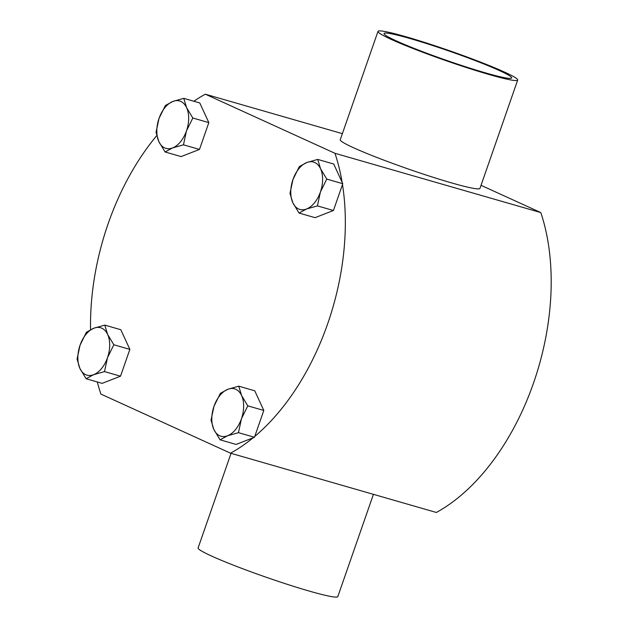 <?xml version="1.0" encoding="UTF-8"?>
<svg xmlns="http://www.w3.org/2000/svg" width="628" height="628" viewBox="0 0 628 628"><rect width="100%" height="100%" fill="white"/><g stroke="black" fill="none" stroke-linecap="round" stroke-linejoin="round"><path stroke-width="0.94" d="M410.249 38.591A67.557 4.82 -160.8 0 1 477.476 61.465A67.557 4.82 -160.8 0 1 511.639 77.943A67.557 4.82 -160.8 0 1 485.428 72.864A67.557 4.82 -160.8 0 1 418.201 49.981A67.557 4.82 -160.8 0 1 384.038 33.512A67.557 4.82 -160.8 0 1 410.249 38.591M489 74.489A73.971 5.275 -160.8 0 1 415.391 49.439A73.971 5.275 -160.8 0 1 377.985 31.4A73.971 5.275 -160.8 0 1 406.677 36.958A73.971 5.275 -160.8 0 1 480.287 62.015A73.971 5.275 -160.8 0 1 517.692 80.054A73.971 5.275 -160.8 0 1 489 74.489M373.425 494.346L337.817 596.6A73.971 5.275 -160.8 0 1 309.117 591.042A73.971 5.275 -160.8 0 1 235.508 565.985A73.971 5.275 -160.8 0 1 198.103 547.946L231.049 453.338M377.985 31.4L340.258 139.73A73.971 5.275 19.2 0 0 377.664 157.769A73.971 5.275 19.2 0 0 451.273 182.819A73.971 5.275 19.2 0 0 479.973 188.376L517.692 80.054M481.032 185.323L540.81 212.578A197.255 119.807 106.1 0 1 533.533 383.017A197.255 119.807 106.1 0 1 436.382 512.472L230.531 453.188L100.896 394.086A197.255 119.807 -73.9 0 1 97.309 381.973M540.81 212.578L334.959 153.295A197.255 119.807 -73.9 0 1 342.103 182.23L342.778 183.69L333.437 210.506L315.052 217.665L299.038 213.049L306.55 208.991A24.657 14.978 106.1 0 1 292.829 202.734L299.038 213.049M238.75 386.181L227.87 389.274L220.357 393.34L214.007 406.261A24.657 14.978 106.1 0 1 227.87 389.274A24.657 14.978 106.1 0 1 241.592 395.53L238.75 386.181L254.756 390.797L263.807 410.461L254.764 436.429A197.255 119.807 -73.9 0 0 327.683 323.734A197.255 119.807 -73.9 0 0 342.48 184.538M156.717 135.64A197.255 119.807 -73.9 0 0 90.558 329.7M104.79 325.108L93.917 328.201L86.405 332.267L80.054 345.188A24.657 14.978 106.1 0 1 93.917 328.201A24.657 14.978 106.1 0 1 107.639 334.457L104.79 325.108L120.804 329.724L129.855 349.388L120.513 376.203L102.129 383.355L86.115 378.747L93.627 374.688A24.657 14.978 106.1 0 1 79.905 368.432L86.115 378.747M230.531 453.188A197.255 119.807 -73.9 0 0 253.108 437.81L236.081 444.436L220.067 439.82L227.579 435.761A24.657 14.978 106.1 0 1 213.858 429.505L220.067 439.82M317.713 159.41L306.841 162.511L299.328 166.569L292.978 179.49A24.657 14.978 106.1 0 1 306.841 162.511A24.657 14.978 106.1 0 1 320.563 168.759L317.713 159.41L333.727 164.026L342.103 182.23M193.848 101.241A197.255 119.807 -73.9 0 1 205.325 94.192L334.959 153.295M183.761 98.337L199.775 102.953L208.826 122.617L199.484 149.433L181.1 156.592L165.086 151.976L172.598 147.918L183.47 144.825L186.461 130.93L192.812 118.001L186.61 107.686L183.761 98.337L172.888 101.43L165.376 105.496L159.025 118.417L156.034 132.312L158.876 141.661L165.086 151.976M205.325 94.192L342.37 133.654M241.442 418.774A24.657 14.978 106.1 0 1 227.579 435.761L238.459 432.668L241.442 418.774L247.793 405.845L241.592 395.53A24.657 14.978 106.1 0 1 241.442 418.774M214.007 406.261A24.657 14.978 -73.9 0 0 213.858 429.505L211.016 420.156L214.007 406.261M254.764 436.429L254.466 437.276L238.459 432.668M263.807 410.461L247.793 405.845M254.466 437.276L253.108 437.81M320.413 192.003A24.657 14.978 106.1 0 1 306.55 208.991L317.423 205.898L320.413 192.003L326.764 179.082L320.563 168.759A24.657 14.978 106.1 0 1 320.413 192.003M292.978 179.49A24.657 14.978 -73.9 0 0 292.829 202.734L289.987 193.385L292.978 179.49M333.437 210.506L317.423 205.898M342.778 183.69L326.764 179.082M107.49 357.701A24.657 14.978 106.1 0 1 93.627 374.688L104.507 371.595L107.49 357.701L113.841 344.772L107.639 334.457A24.657 14.978 106.1 0 1 107.49 357.701M80.054 345.188A24.657 14.978 -73.9 0 0 79.905 368.432L77.063 359.083L80.054 345.188M120.513 376.203L104.507 371.595M129.855 349.388L113.841 344.772M199.484 149.433L183.47 144.825M208.826 122.617L192.812 118.001M186.61 107.686A24.657 14.978 106.1 0 1 186.461 130.93A24.657 14.978 106.1 0 1 172.598 147.918A24.657 14.978 106.1 0 1 158.876 141.661A24.657 14.978 -73.9 0 1 159.025 118.417A24.657 14.978 106.1 0 1 172.888 101.43A24.657 14.978 106.1 0 1 186.61 107.686"/></g></svg>
